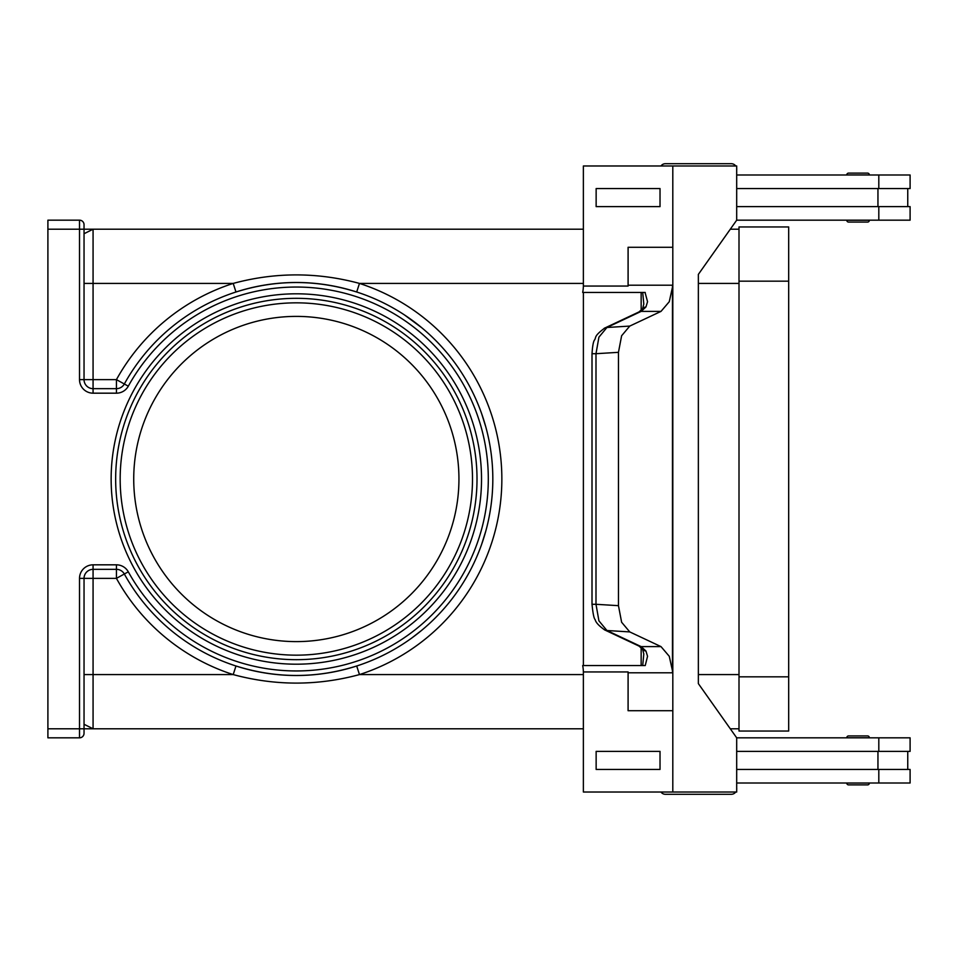 <?xml version="1.0" encoding="UTF-8"?>
<svg xmlns="http://www.w3.org/2000/svg" width="958" height="958" viewBox="0 0 958 958"><rect width="100%" height="100%" fill="white"/><g stroke="black" fill="none" stroke-linecap="round" stroke-linejoin="round"><path stroke-width="1.44" d="M736.69 169.889A5.425 5.425 0 0 0 736.69 168.38M735.72 165.974A5.425 5.425 0 0 0 731.325 163.71L665.367 163.71A5.425 5.425 0 0 0 660.972 165.974M736.69 788.111A5.425 5.425 0 0 1 736.69 789.62M735.72 792.026A5.425 5.425 0 0 1 731.325 794.29L665.367 794.29A5.425 5.425 0 0 1 660.972 792.026M848.584 784.889L867.553 784.889L848.584 784.889A1.808 1.808 0 0 1 846.776 783.081L869.361 783.081A1.808 1.808 0 0 1 867.553 784.889L848.584 784.889M846.776 737.732A1.808 1.808 0 0 1 848.584 735.924L867.553 735.924A1.808 1.808 0 0 1 869.361 737.732L846.776 737.732A1.808 1.808 0 0 1 848.584 735.924L867.553 735.924M867.553 222.076A1.808 1.808 0 0 0 869.361 220.268L846.776 220.268A1.808 1.808 0 0 0 848.584 222.076L867.553 222.076L848.584 222.076A1.808 1.808 0 0 1 846.776 220.268M869.361 174.919A1.808 1.808 0 0 0 867.553 173.111L848.584 173.111A1.808 1.808 0 0 0 846.776 174.919L869.361 174.919M672.815 672.791L672.815 710.716L628.089 710.716L628.101 672.791L672.815 672.791A27.099 19.16 90 0 0 672.815 672.36L669.271 656.302L661.008 646.614L641.165 646.614L606.929 630.508L598.918 620.844L595.996 604.294L592.008 604.294L592.008 353.706L595.996 353.706L598.918 337.156L606.929 327.492A9.029 7.245 -115.2 0 0 604.737 328.043A9.029 7.245 -115.2 0 0 604.714 328.043A9.029 7.245 -115.2 0 0 604.199 328.319M628.101 672.791A27.099 19.16 90 0 0 628.089 671.941L583.374 671.941A27.099 19.16 -90 0 0 582.692 665.547L645.237 665.547L647.548 656.302L645.943 651.021L641.165 646.614A9.029 7.245 -64.8 0 1 638.986 646.075A9.029 7.245 -64.8 0 0 638.986 646.075L604.737 629.957A9.029 7.245 115.2 0 1 604.737 629.957A9.029 7.245 115.2 0 1 604.39 629.789M592.02 604.294C592.93 613.587 593.984 618.688 595.158 619.587C595.732 622.413 598.93 625.873 604.749 629.957A9.029 7.245 115.2 0 0 606.929 630.508L629.765 631.921L621.622 622.245L618.461 605.672L595.996 604.294L595.996 353.706L618.461 352.328L621.622 335.755L629.765 326.079L606.929 327.492L641.165 311.386L645.943 306.979L647.548 301.698L645.057 292.453M643.8 304.081L642.698 292.453M642.507 649.165A9.029 6.059 -37.6 0 0 642.567 649.249L643.8 653.931L642.698 665.547M592.02 353.706C592.487 346.317 593.289 341.778 594.439 340.09C596.595 337.252 593.218 336.641 604.726 328.067L638.974 311.937A9.029 7.245 -115.2 0 0 638.974 311.937A9.029 7.245 -115.2 0 1 641.165 311.386L661.008 311.386L669.271 301.698L672.815 285.64A27.099 19.16 90 0 0 672.815 285.209L628.101 285.209A27.099 19.16 90 0 1 628.089 286.059L628.089 247.284L672.803 247.284L672.803 165.974L583.374 165.974L583.374 286.059A27.099 19.16 -90 0 1 582.692 292.453L645.237 292.453M485.838 427.052L481.587 413.509L485.838 427.052M458.942 479A162.609 162.609 0 0 0 296.333 316.391A162.609 162.609 0 0 0 133.725 479A162.609 162.609 0 0 0 296.333 641.609A162.609 162.609 0 0 0 458.942 479M477.012 479A180.679 180.679 0 0 0 296.333 298.321A180.679 180.679 0 0 0 115.655 479A180.679 180.679 0 0 1 296.333 298.321A180.679 180.679 0 0 1 477.012 479A180.679 180.679 0 0 1 296.333 659.679A180.679 180.679 0 0 1 115.655 479A180.679 180.679 0 0 1 296.333 298.321A180.679 180.679 0 0 1 477.012 479M86.687 386.014A9.029 9.029 0 0 1 84.041 379.631L93.07 379.631L93.07 393.175L116.433 393.175L116.433 379.631L128.3 386.182A191.971 191.971 0 0 1 488.305 479A191.971 191.971 0 0 1 128.3 571.818L116.433 578.369L116.433 569.339L93.07 569.339L116.433 569.339A9.029 9.029 0 0 1 124.336 574.01A196.486 196.486 0 0 0 492.819 479A196.486 196.486 0 0 0 124.336 383.99A9.029 9.029 0 0 1 116.433 388.661L93.07 388.661A9.029 9.029 0 0 1 84.041 379.631L84.041 224.699A4.515 4.515 0 0 0 82.711 221.502A4.515 4.515 0 0 1 84.041 224.699L84.041 225.298M412.299 320.379L421.7 327.696L404.611 315.038M79.514 379.631L84.041 379.631L84.041 229.213L79.514 229.213L79.514 220.172A4.515 4.515 0 0 1 82.711 221.502A4.515 4.515 0 0 0 79.514 220.172L47.9 220.172L47.9 229.213L79.514 229.213L79.514 379.631A13.556 13.556 0 0 0 93.07 393.175M583.374 674.588L359.466 674.588L356.699 665.99C316.511 678.635 276.275 678.635 235.979 665.99L233.201 674.588L93.07 674.588L93.07 578.369L116.433 578.369A205.527 205.527 0 0 0 233.201 674.588C275.353 685.928 317.433 685.928 359.466 674.588A205.527 205.527 0 0 0 359.466 283.412L356.699 292.01C316.391 279.365 276.155 279.365 235.979 292.01L233.201 283.412C275.233 272.072 317.314 272.072 359.466 283.412L583.374 283.412M128.3 571.818A13.556 13.556 0 0 0 116.433 564.825L93.07 564.825A13.556 13.556 0 0 0 79.514 578.369L79.514 728.787L47.9 728.787L47.9 737.828L79.514 737.828A4.515 4.515 0 0 0 84.041 733.301L84.041 578.369A9.029 9.029 0 0 1 93.07 569.339L93.07 578.369L84.041 578.369A9.029 9.029 0 0 1 86.687 571.986M79.514 737.828L79.514 728.787L84.041 728.787L84.041 732.702M739.001 728.787L730.295 728.787M583.374 728.787L93.07 728.787L93.07 674.588L84.041 674.588M84.041 728.787L93.07 728.787L84.041 724.272M583.374 229.213L93.07 229.213L84.041 233.728M84.041 283.412L93.07 283.412L93.07 229.213L84.041 229.213M47.9 728.787L47.9 229.213M739.001 229.213L730.295 229.213M421.7 630.304L412.299 637.621L421.7 630.304M485.838 530.948L481.587 544.491L485.838 530.948M848.584 173.111L867.553 173.111L848.584 173.111M638.986 646.063L642.579 649.249A9.029 6.059 -37.6 0 0 645.943 651.021M645.943 306.979A9.029 6.059 -142.4 0 0 642.579 308.751A9.029 6.059 -142.4 0 0 642.507 308.835M583.374 286.059L628.089 286.059M661.008 311.386L629.765 326.079M618.461 352.328L618.461 605.672M629.765 631.921L661.008 646.614M660.026 206.629L660.026 188.558L660.014 206.629L596.139 206.629L596.139 188.558L660.014 188.558M628.089 710.716L628.089 671.941M672.815 710.716L672.803 792.026L583.374 792.026L583.374 671.941M660.026 769.442L660.026 751.371L596.139 751.371L596.139 769.442L660.026 769.442L660.014 751.371M672.456 672.36L672.456 285.64M672.815 672.36L672.815 285.64M672.803 792.026L736.69 792.026L736.69 737.828L698.358 683.617L698.358 274.383L736.69 220.172L736.69 165.974L672.803 165.974M672.803 247.284L672.815 285.209M628.101 247.284L628.101 285.209M583.386 665.547L583.386 292.453M736.69 769.442L910.1 769.442L910.1 782.997L736.69 782.997M877.947 751.371L877.947 769.442M878.809 751.371L878.809 737.828L910.1 737.828L910.1 751.371L736.69 751.371M736.69 188.558L910.1 188.558L910.1 175.003L736.69 175.003M878.809 206.629L878.809 220.172L910.1 220.172L910.1 206.629L736.69 206.629M877.947 206.629L877.947 188.558M878.809 737.828L736.69 737.828M739.001 731.05L739.001 226.95L788.685 226.95L788.685 731.05L739.001 731.05M878.809 220.172L736.69 220.172M665.367 163.71L731.325 163.71M472.498 479A176.164 176.164 0 0 0 296.333 302.836A176.164 176.164 0 0 0 120.169 479A176.164 176.164 0 0 0 296.333 655.164A176.164 176.164 0 0 0 472.498 479M111.14 479A185.193 185.193 0 0 0 296.333 664.193A185.193 185.193 0 0 0 481.527 479A185.193 185.193 0 0 0 296.333 293.807A185.193 185.193 0 0 0 111.14 479M124.336 574.01A196.486 196.486 0 0 0 492.819 479A196.486 196.486 0 0 0 470.821 388.661M124.336 383.99A9.029 9.029 0 0 1 121.019 387.403M116.433 564.825L116.433 569.339A9.029 9.029 0 0 1 121.019 570.597M82.711 736.498A4.515 4.515 0 0 0 84.041 733.301M79.514 578.369L84.041 578.369M93.07 564.825L93.07 569.339M82.711 221.502A4.515 4.515 0 0 1 84.041 224.699M116.433 393.175A13.556 13.556 0 0 0 128.3 386.182M93.07 379.631L93.07 283.412L233.201 283.412A205.527 205.527 0 0 0 116.433 379.631L93.07 379.631M739.001 283.412L698.358 283.412M739.001 674.588L698.358 674.588M641.153 292.453L641.153 310.356M641.153 647.644L641.153 665.547M878.809 782.997L878.809 769.442M739.001 676.839L788.685 676.839M739.001 281.161L788.685 281.161M878.809 175.003L878.809 188.558M907.753 751.371L907.753 769.442M643.8 304.033L642.579 308.751L638.986 311.937M907.753 188.558L907.753 206.629"/></g></svg>
